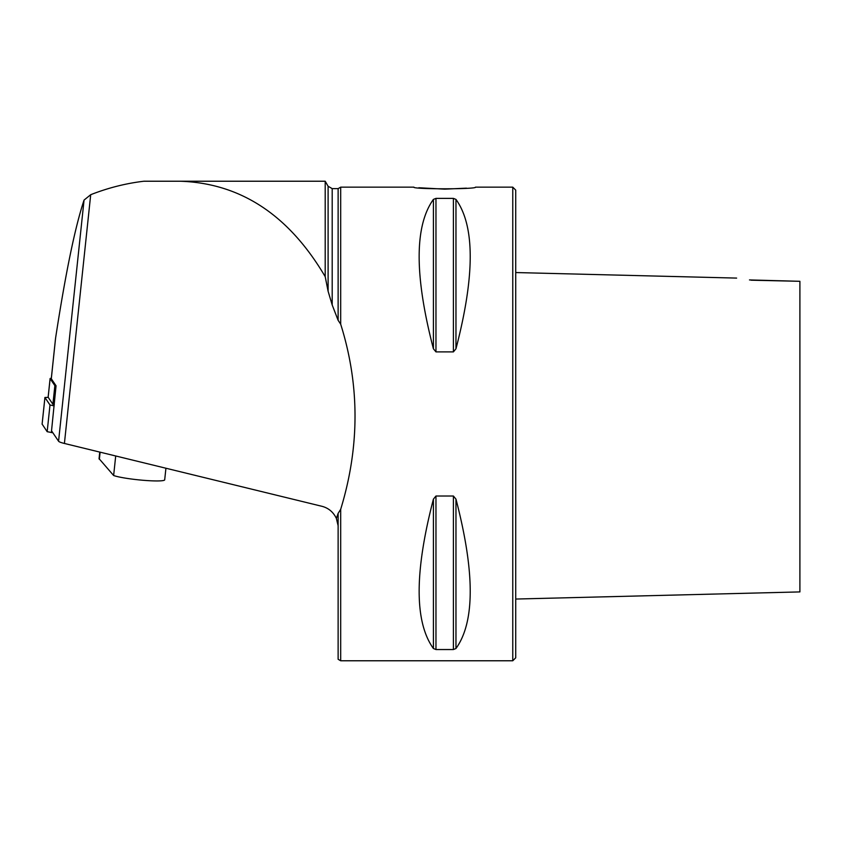 <?xml version="1.0" encoding="UTF-8"?>
<svg xmlns="http://www.w3.org/2000/svg" width="842" height="842" viewBox="0 0 842 842"><rect width="100%" height="100%" fill="white"/><g stroke="black" fill="none" stroke-linecap="round" stroke-linejoin="round"><path stroke-width="1.26" d="M338.126 188.629L332.201 188.629L328.106 186.261L325.201 181.23L325.201 276.66L328.106 291.269L332.201 304.972L338.126 320.328L338.126 188.629L340.684 187.156L413.906 187.156C412.001 189.334 477.372 189.334 475.477 187.156L512.767 187.156L515.725 190.113L515.725 657.812L512.767 660.77L340.684 660.77L340.684 509.305L338.126 513.378L336.368 518.388C333.369 512.157 328.654 508.147 322.223 506.368L64.413 443.46A29.596 3.073 -174 0 1 58.572 441.219L51.53 430.82L56.056 385.783L54.867 385.647L52.899 404.265L48.152 397.256A7.104 0.737 -174 0 1 48.131 397.192A7.104 0.737 -174 0 1 48.173 397.129M325.201 276.66C288.89 214.994 240.528 183.177 180.114 181.23L143.908 181.23C125.879 183.367 108.144 187.85 90.704 194.702L84.053 200.08C75.075 227.066 65.592 273.029 55.604 337.979L55.383 340.084M51.309 378.647A5.915 0.61 6 0 0 51.278 378.7A5.915 0.61 6 0 0 51.299 378.753L56.056 385.783M338.126 320.328L340.684 324.181C359.797 385.068 359.797 446.765 340.684 509.305M338.126 513.378L338.126 659.286L340.684 660.77M336.368 518.388L338.126 525.755M340.684 187.156L340.684 324.181M455.964 199.396C474.972 225.919 474.972 275.713 455.964 348.788L453.406 351.893L435.967 351.893L433.409 348.788C414.401 275.713 414.401 225.919 433.409 199.396L435.967 198.386L453.406 198.386L455.964 199.396L455.964 348.788M455.964 499.138C474.972 572.213 474.972 622.006 455.964 648.519L453.406 649.54L435.967 649.54L433.409 648.519C414.401 622.006 414.401 572.213 433.409 499.138L435.967 496.022L453.406 496.022L455.964 499.138L455.964 648.519M435.967 496.022L435.967 649.54M418.821 187.745L444.692 189.155M444.723 189.155L466.489 188.155M512.767 187.156L512.767 660.77M799.9 281.365L799.9 591.905L799.9 281.302L749.485 279.933M751.053 280.197C733.045 277.492 733.045 277.492 751.053 280.197L799.9 281.302M325.201 181.23L180.114 181.23M54.32 404.434L52.899 404.265M54.867 385.647L50.12 378.637A7.104 0.737 -174 0 1 50.099 378.574A7.104 0.737 -174 0 1 51.32 378.29M99.061 458.648L113.638 475.509A26.639 2.768 6 0 0 143.119 480.277A26.639 2.768 6 0 0 164.695 479.835L165.927 468.226M48.204 397.34L44.931 397.508L49.994 404.991L54.172 405.876M42.121 424.115L47.173 431.693L52.836 432.746M58.572 441.219L84.053 200.08M51.299 378.753L55.604 337.979M64.413 443.46L90.704 194.702M332.201 188.629L332.201 304.972M328.106 186.261L328.106 291.269M453.406 351.893L453.406 198.386M435.967 351.893L435.967 198.386M433.409 348.788L433.409 199.396M453.406 649.54L453.406 496.022M433.409 648.519L433.409 499.138M50.12 378.637L48.152 397.256M115.701 455.975L113.638 475.509M100.114 452.175L99.356 459.311M51.415 432.588L51.594 430.904M47.173 431.693L49.994 404.991M42.111 424.21L44.931 397.508M515.725 599.051L799.9 591.915M515.725 272.545L736.624 278.092M55.477 338.958L51.278 378.7M50.099 378.574L48.131 397.192M99.756 452.08L99.051 458.806M42.1 424.157L44.921 397.456"/></g></svg>
